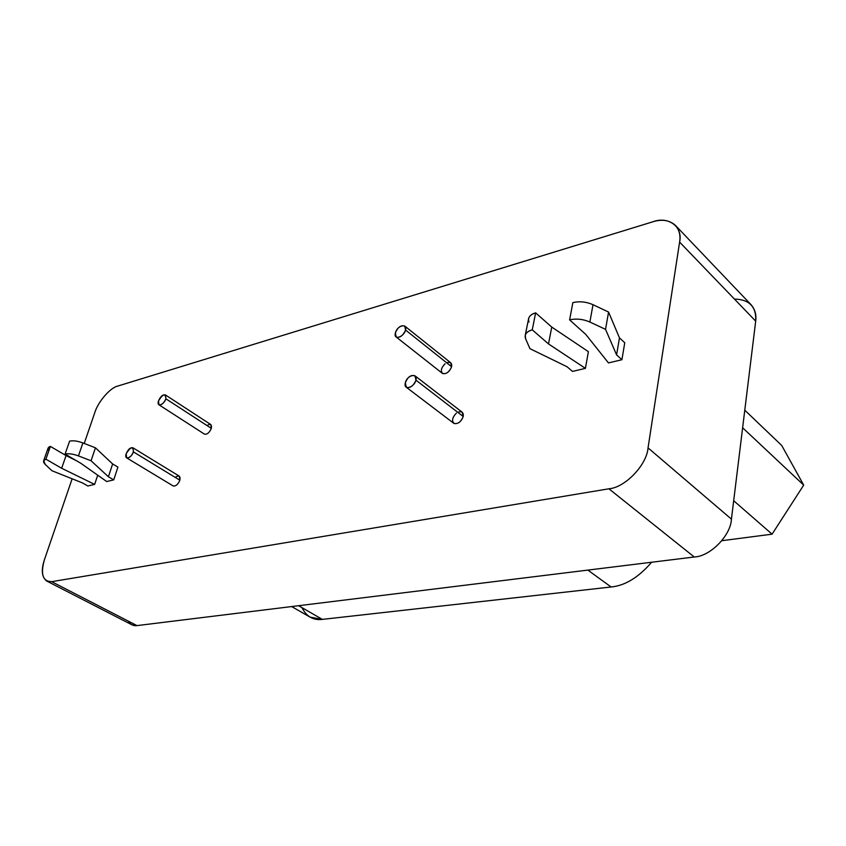 <?xml version="1.0" encoding="UTF-8"?>
<svg xmlns="http://www.w3.org/2000/svg" width="846" height="846" viewBox="0 0 846 846"><rect width="100%" height="100%" fill="white"/><g stroke="black" fill="none" stroke-linecap="round" stroke-linejoin="round"><path stroke-width="1.27" d="M415.968 380.161C417.691 372.79 407.169 374.757 405.319 382.857C403.256 391.053 414.191 387.553 415.968 380.161C413.398 385.988 410.173 388.346 406.292 387.235L405.319 382.857C407.687 376.946 410.913 374.598 415.005 375.825L415.968 380.161L463.227 416.518L415.968 380.161M406.376 387.299L453.689 423.254C457.612 424.459 460.795 422.217 463.227 416.518L462.17 412.214L415.005 375.825M133.425 451.901C133.108 445.969 130.686 446.582 126.17 453.742C123.844 460.668 131.384 458.151 133.425 451.901C131.5 456.227 129.237 458.215 126.657 457.866L126.17 453.742C128.148 449.237 130.4 447.259 132.938 447.798L133.425 451.901L179.87 480.221L133.425 451.901M126.699 457.887L173.176 485.964C175.809 486.376 178.041 484.462 179.87 480.221L179.267 476.139L132.938 447.798M405.583 330.046C407.275 323.056 397.176 325.287 395.368 332.975C393.348 340.769 403.849 337.068 405.583 330.046C403.003 335.735 399.872 338.051 396.182 336.994L395.368 332.986C397.715 327.243 400.856 324.949 404.779 326.07L405.583 330.046L451.616 366.72L405.583 330.046M396.182 336.994L442.331 373.329C446.064 374.471 449.163 372.272 451.616 366.72L450.707 362.765L404.779 326.07M165.901 398.804C165.446 393.104 162.982 393.813 158.498 400.919C156.256 407.698 163.934 404.917 165.901 398.804C163.881 403.214 161.575 405.213 158.963 404.8L158.498 400.919C160.507 396.362 162.813 394.373 165.435 394.945L165.901 398.804L211.341 428.372L165.901 398.804M159.027 404.843L204.468 434.146C207.133 434.622 209.427 432.697 211.341 428.372L210.76 424.533L165.435 394.945M69.584 441.136C73.084 440.364 77.525 440.956 82.887 442.923L95.439 447.809L112.634 463.957L117.911 467.108L112.634 463.957L108.404 476.753L113.713 479.872L117.911 467.108L113.713 479.872L108.404 476.753L112.634 463.957L95.439 447.809L91.051 460.763L108.404 476.753L91.051 460.763L95.439 447.809L82.887 442.923L78.435 455.899L91.051 460.763L78.435 455.899L82.887 442.923C77.525 440.956 73.084 440.364 69.584 441.136L65.089 454.069C68.6 453.329 73.042 453.942 78.435 455.899C73.042 453.942 68.6 453.329 65.089 454.069L69.584 441.136M80.92 463.354L65.089 454.069L80.92 463.354L106.702 481.533L80.92 463.354M106.702 481.533L113.713 479.872L106.702 481.533M48.857 450.802C47.387 448.644 47.905 447.174 50.4 446.413L66.062 455.582L61.652 468.272L45.896 459.177C42.956 460.15 42.776 461.948 45.346 464.56L51.976 470.746L82.559 482.95L87.836 485.995L82.559 482.95L51.976 470.746L45.346 464.56L43.643 460.732L45.896 459.177L61.652 468.272L66.062 455.582L50.4 446.413L45.896 459.177L50.4 446.413L48.085 448.19M66.062 455.582L76.235 460.605L66.062 455.582M61.652 468.272L94.646 484.388L97.713 475.198L94.646 484.388L61.652 468.272M87.836 485.995L94.646 484.388L87.836 485.995M572.848 302.625C579.489 301.07 586.215 301.758 593.004 304.697L608.57 312.058L619.462 337.882L624.75 342.746L619.462 337.882L616.586 354.908L621.916 359.73L624.75 342.746L621.916 359.73L616.586 354.908L619.462 337.882L608.57 312.058L605.546 329.358L616.586 354.908L605.546 329.358L608.57 312.058L593.004 304.697L589.884 322.03L605.546 329.358L589.884 322.03L593.004 304.697C586.215 301.758 579.489 301.07 572.848 302.625L569.612 319.883C576.285 318.382 583.042 319.101 589.884 322.03C583.042 319.101 576.285 318.382 569.612 319.883L572.848 302.625M585.77 334.413L569.612 319.883L585.77 334.413L608.454 362.913L585.77 334.413M608.454 362.913L621.916 359.73L608.454 362.913M529.014 322.03C527.566 317.81 529.765 314.754 535.645 312.861L551.761 327.085L548.504 343.931L532.25 329.824C526.36 331.664 524.15 334.678 525.63 338.844L529.945 348.668L567.095 366.773L572.478 371.415L567.095 366.773L529.945 348.668L525.63 338.844L525.25 335.291C526.053 332.69 528.39 330.871 532.25 329.824L548.504 343.931L551.761 327.085L535.645 312.861L532.25 329.824L535.645 312.861C531.796 313.94 529.469 315.801 528.655 318.434L528.56 318.879M551.761 327.085L588.393 351.661L551.761 327.085M548.504 343.931L585.411 368.359L588.393 351.661L585.411 368.359L548.504 343.931M572.478 371.415L585.411 368.359L572.478 371.415M291.669 606.561L310.027 617.104L322.326 619.388L298.627 605.704L322.326 619.388L611.108 586.987C625.067 585.654 638.582 577.406 651.642 562.241C638.582 577.406 625.067 585.654 611.108 586.987L322.326 619.388C313.337 620.541 306.538 616.618 301.937 607.618M611.108 586.987L587.864 570.098L611.108 586.987M781.725 445.482L803.7 485.107L772.081 534.175L721.881 540.7L772.081 534.175L733.683 500.716L772.081 534.175L803.7 485.107L781.725 445.482L744.776 410.194L781.725 445.482M742.629 427.769L803.7 485.107L742.629 427.769M694.259 556.996C710.164 556.478 730.807 535.56 731.43 519.137L648.047 447.872C646.841 464.951 625.078 487.592 608.909 488.798L694.259 556.996L608.909 488.798L51.659 581.678L136.989 625.606L694.259 556.996L136.989 625.606L51.659 581.678L46.752 581.065C41.771 577.289 40.999 570.183 44.426 559.735L72.132 478.794L44.426 559.735C40.333 574.265 42.744 581.583 51.659 581.678L608.909 488.798C625.078 487.592 646.841 464.951 648.047 447.872L731.43 519.137C730.807 535.56 710.164 556.478 694.259 556.996M46.752 581.065L131.923 624.813L136.989 625.606C133.319 626.114 130.443 624.644 128.381 621.176M734.434 299.061C749.387 299.421 756.472 306.791 755.69 321.142L679.602 242.104C683.198 226.643 668.203 215.857 652.731 221.832L117.689 386.093C110.255 387.584 97.85 402.03 94.731 412.774L84.23 443.452L94.731 412.774C97.85 402.03 110.255 387.584 117.689 386.093L652.731 221.832C661.868 218.934 669.429 220.129 675.425 225.385C679.306 229.911 680.692 235.484 679.602 242.104L755.69 321.142C756.546 314.754 754.992 309.255 751.005 304.645L675.425 225.385M755.69 321.142L731.43 519.137L755.69 321.142M679.602 242.104L648.047 447.872L679.602 242.104M207.048 425.506C210.485 423.412 211.912 424.364 211.341 428.372C209.396 432.74 207.09 434.654 204.436 434.125M446.646 362.765C450.453 361.633 452.102 362.955 451.616 366.72C449.586 371.764 446.656 374.069 442.828 373.625C440.354 371.161 441.094 367.862 445.07 363.759M175.735 477.059C179.13 475.05 180.515 476.108 179.87 480.221C177.893 484.652 175.608 486.535 173.028 485.868M457.728 412.288C461.842 410.976 463.682 412.393 463.227 416.518C461.155 421.794 458.109 424.121 454.112 423.518C451.521 420.8 452.282 417.332 456.396 413.134M43.643 460.732L48.148 448.01M525.25 335.291L528.655 318.434"/></g></svg>
